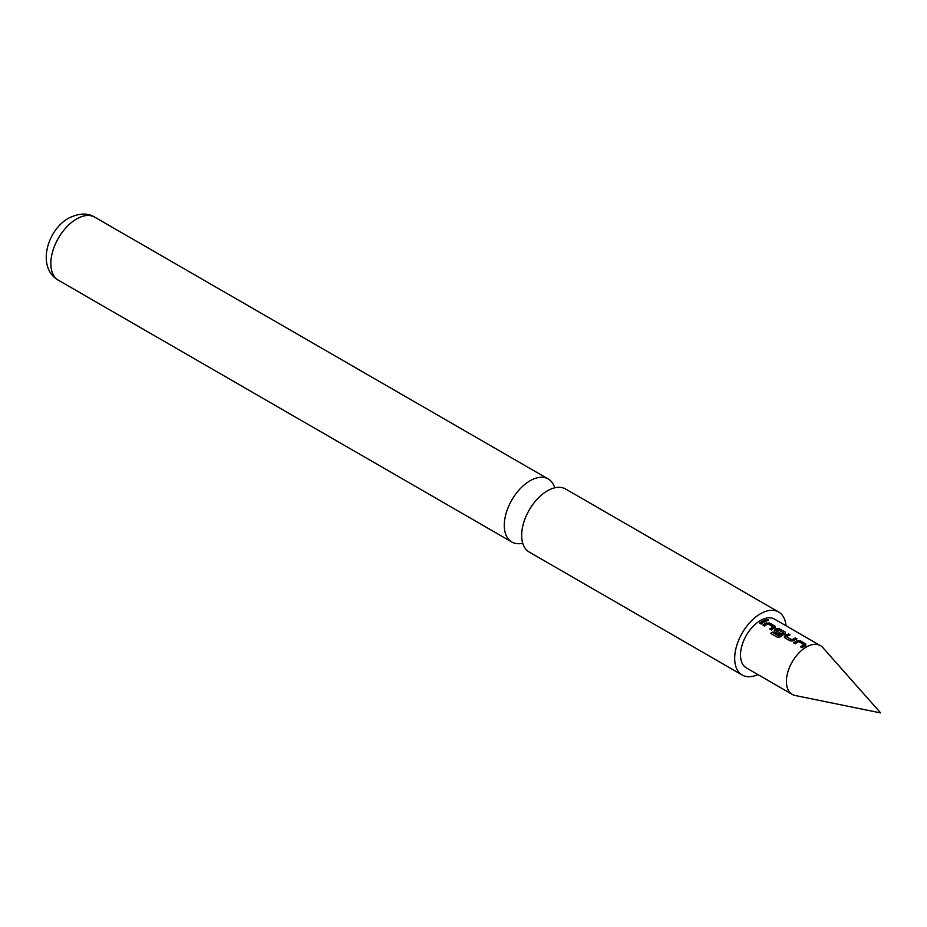 <?xml version="1.0" encoding="UTF-8"?>
<svg xmlns="http://www.w3.org/2000/svg" width="927" height="927" viewBox="0 0 927 927"><rect width="100%" height="100%" fill="white"/><g stroke="black" fill="none" stroke-linecap="round" stroke-linejoin="round"><path stroke-width="1.39" d="M768.402 620.441L766.2 620.754M766.258 620.29L768.17 619.688L765.853 619.746M522.735 543.21A36.396 21.02 -60 0 1 511.843 542.028A36.396 21.02 -60 0 1 506.258 512.851A36.396 21.02 -60 0 1 530.035 480.777A36.396 21.02 -60 0 1 548.239 478.981A36.396 21.02 -60 0 1 554.717 487.822M795.169 695.505A28.158 16.257 -60 0 1 792.249 694.404A28.158 16.257 -60 0 1 787.927 671.832A28.158 16.257 -60 0 1 806.328 647.023A28.158 16.257 -60 0 1 820.407 645.621A28.158 16.257 -60 0 1 822.828 647.602L880.65 712.921L795.169 695.505M786.026 625.771A36.396 21.02 120 0 0 778.61 611.982L565.621 489.016A36.396 21.02 120 0 0 547.417 490.812A36.396 21.02 120 0 0 523.639 522.886A36.396 21.02 120 0 0 529.224 552.052L742.214 675.03A36.396 21.02 120 0 0 757.857 674.555M778.61 611.982A36.396 21.02 120 0 0 760.418 613.79A36.396 21.02 120 0 0 736.641 645.864A36.396 21.02 120 0 0 742.214 675.03M797.301 640.58A28.158 16.257 -60 0 0 796.212 641.171A28.158 16.257 -60 0 0 793.628 642.863L795.204 643.767A28.158 16.257 -60 0 1 797.788 642.087A28.158 16.257 -60 0 1 798.668 641.6L803.987 644.671A28.158 16.257 -60 0 0 803.095 645.157A28.158 16.257 -60 0 0 800.522 646.837L802.098 647.753A28.158 16.257 -60 0 1 804.671 646.061A28.158 16.257 -60 0 1 805.772 645.47L805.76 643.929L800.244 640.742L797.278 641.02A27.636 15.956 -60 0 0 793.964 643.048M788.506 633.964A28.158 16.257 -60 0 0 785.945 635.25A28.158 16.257 -60 0 0 784.833 635.934L784.845 637.788L790.36 640.974L793.303 640.824A28.158 16.257 -60 0 1 794.416 640.14A28.158 16.257 -60 0 1 796.977 638.854L795.354 638.402A27.636 15.956 -60 0 0 791.948 640.198L786.617 636.71A28.158 16.257 -60 0 1 787.533 636.165A28.158 16.257 -60 0 1 790.082 634.879L788.46 634.427A27.636 15.956 -60 0 0 784.856 636.351L784.277 637.173M784.23 636.988L784.845 637.788M780.279 636.895A28.158 16.257 -60 0 1 784.161 634.219A28.158 16.257 -60 0 1 785.25 633.628L785.25 632.087L779.723 628.888L776.78 628.738A28.158 16.257 -60 0 0 775.69 629.329A28.158 16.257 -60 0 0 774.578 630.012L774.59 631.866L779.109 634.474A28.158 16.257 -60 0 1 780.685 633.408L776.189 630.684A28.158 16.257 -60 0 1 777.093 630.14A28.158 16.257 -60 0 1 777.985 629.653L783.292 632.724A28.158 16.257 -60 0 0 782.411 633.211A28.158 16.257 -60 0 0 778.738 635.725L772.284 632.144A28.158 16.257 -60 0 0 770.754 633.442L777.382 637.266L780.279 636.895M773.975 631.067L774.59 631.866M766.525 622.817A28.158 16.257 -60 0 0 765.435 623.408A28.158 16.257 -60 0 0 762.851 625.088L764.427 626.003A28.158 16.257 -60 0 1 767.011 624.323A28.158 16.257 -60 0 1 767.892 623.836L773.211 626.895A28.158 16.257 -60 0 0 772.33 627.382A28.158 16.257 -60 0 0 769.746 629.074L771.322 629.978A28.158 16.257 -60 0 1 773.906 628.297A28.158 16.257 -60 0 1 774.995 627.706L774.995 626.165L769.468 622.967L766.502 623.257A27.636 15.956 -60 0 0 763.188 625.285M764.624 620.175A28.158 16.257 -60 0 0 762.064 621.461A28.158 16.257 -60 0 0 759.491 623.153L761.067 624.056A28.158 16.257 -60 0 1 763.651 622.376A28.158 16.257 -60 0 1 766.2 621.09L764.578 620.638A27.636 15.956 -60 0 0 759.827 623.338M820.407 645.621L774.497 619.12A28.158 16.257 120 0 0 760.418 620.511A28.158 16.257 120 0 0 742.017 645.331A28.158 16.257 120 0 0 746.328 667.892L792.249 694.404M774.995 627.706L774.995 626.165L769.422 623.431L766.502 623.257M785.25 633.628L785.25 632.087L779.723 628.888M786.617 636.837L791.936 639.781A28.158 16.257 -60 0 1 792.84 639.236A28.158 16.257 -60 0 1 795.401 637.95M805.772 645.47L805.76 643.929L800.186 641.194L797.278 641.02M765.725 621.299L764.578 620.638M774.972 628.147L774.937 626.617M770.082 629.271A27.636 15.956 -60 0 1 773.188 627.347L773.211 626.895M785.239 634.068L785.204 632.538M779.677 629.352L776.78 628.738M776.768 629.178A27.636 15.956 -60 0 0 774.601 630.43L774.578 630.012M774.601 630.43L774.022 631.252M780.337 633.628L776.189 630.812M778.738 635.725L778.807 636.107A27.636 15.956 -60 0 1 783.28 633.164L783.292 632.724M778.599 636.131L772.284 632.144M771.055 633.616A27.636 15.956 -60 0 1 772.353 632.527M796.502 639.062L795.354 638.402M789.607 635.088L788.46 634.427M805.748 645.91L805.714 644.381M800.858 647.034A27.636 15.956 -60 0 1 803.964 645.111L803.987 644.671M76.57 218.969A36.396 21.02 120 0 0 52.793 251.043A36.396 21.02 120 0 0 58.378 280.221C36.535 267.857 46.79 230.313 68.598 218.181C79.062 213.059 87.787 212.723 94.774 217.173A36.396 21.02 120 0 0 76.57 218.969M58.378 280.221L511.843 542.028M94.774 217.173L548.239 478.981"/></g></svg>
